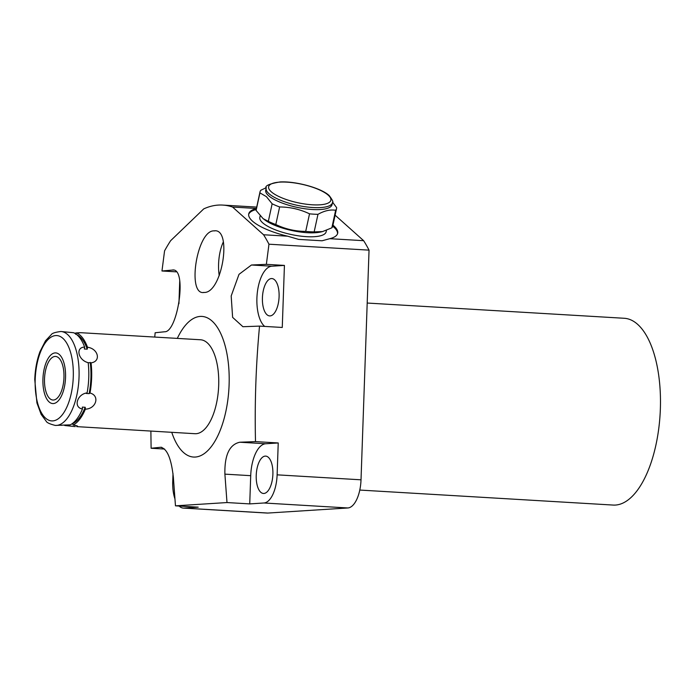 <?xml version="1.0" encoding="UTF-8"?>
<svg xmlns="http://www.w3.org/2000/svg" width="695" height="695" viewBox="0 0 695 695"><rect width="100%" height="100%" fill="white"/><g stroke="black" fill="none" stroke-linecap="round" stroke-linejoin="round"><path stroke-width="1.04" d="M172.873 270.034L161.97 270.989L164.567 250.852A182.82 81.08 93.4 0 1 170.649 240.679L203.731 208.891A182.82 81.08 93.4 0 1 218.247 205.086A182.82 81.08 93.4 0 1 222.687 205.077A182.82 81.08 93.4 0 1 232.564 207.049L263.57 234.762A182.82 81.08 93.4 0 1 268.965 244.206L266.359 264.343L251.451 265.004L239.002 274.343L231.183 295.983L232.617 317.363L242.92 326.719L259.539 326.111C255.942 364.493 254.605 402.996 255.499 441.612L278.235 442.958L277.123 474.841L361.018 479.811A27.426 12.162 93.4 0 1 347.856 507.967L267.879 513.058A27.426 12.162 93.4 0 1 267.219 513.058L183.315 508.088A27.426 12.162 -86.6 0 0 183.975 508.088L198.205 507.176L175.47 505.83L173.368 477.422C171.326 458.526 167.078 448.475 160.606 447.276L151.11 448.258L150.876 431.091M361.018 479.811L369.045 250.139A182.82 81.08 93.4 0 0 363.65 240.687L335.103 215.181M367.195 303.046L624.223 318.275A93.564 41.492 -86.6 0 1 660.25 411.57A93.564 41.492 -86.6 0 1 615.431 505.065A93.564 41.492 93.4 0 1 613.164 505.065L359.784 490.062M277.123 474.841A27.426 12.162 93.4 0 1 263.952 502.989L249.731 503.901L250.713 475.675A31.075 13.787 -86.6 0 1 265.638 443.766L278.235 442.958M263.9 493.467A18.713 8.297 93.4 0 1 263.448 493.467A18.713 8.297 93.4 0 1 256.246 474.807A18.713 8.297 93.4 0 1 265.203 456.111A18.713 8.297 93.4 0 1 265.664 456.102A18.713 8.297 93.4 0 1 272.866 474.763A18.713 8.297 93.4 0 1 263.9 493.467M173.003 473.538L172.725 481.487A27.426 12.162 -86.6 0 0 174.932 498.81M179.11 506.047A27.426 12.162 -86.6 0 0 183.315 508.088M268.965 244.206L369.045 250.139M259.539 326.111L282.266 327.458L284.429 265.412L271.841 266.211A31.075 13.787 -86.6 0 0 257.358 292.3A31.075 13.787 -86.6 0 0 264.665 326.415M266.359 264.343L284.429 265.412M214.069 230.87C232.651 227.665 222.209 293.429 204.087 292.447C186.634 295.818 196.893 230.002 214.069 230.87L214.816 230.87M177.321 338.395A70.438 31.24 93.4 0 1 200.195 316.425A70.438 31.24 93.4 0 1 229.107 384.743A70.438 31.24 93.4 0 1 195.286 457.049A70.438 31.24 93.4 0 1 171.752 432.325M255.499 441.612L239.818 442.229C229.463 444.47 224.485 455.103 224.893 474.138L226.996 502.555L175.47 505.83M263.57 234.762L287.626 236.187A45.514 13.526 -167.7 0 1 248.732 213.921A45.514 13.526 -167.7 0 1 256.394 208.535M332.94 225.154A45.514 13.526 -167.7 0 1 337.683 233.242A45.514 13.526 -167.7 0 1 329.786 238.689L363.65 240.687M329.786 238.689L322.072 240.783L298.607 239.393L287.626 236.187M232.564 207.049L256.412 208.465M248.654 214.434A45.514 13.526 -167.7 0 1 256.177 209.534M332.723 226.162A45.514 13.526 -167.7 0 1 337.544 233.737M260.147 215.902L259.826 217.387A33.933 10.086 -167.7 0 0 262.623 222.782A33.933 10.086 12.3 0 0 298.841 235.874A33.933 10.086 12.3 0 0 326.146 231.783L326.45 230.384M266.324 187.659L260.894 190.213A39.163 11.641 -167.7 0 0 259.999 191.933A39.163 11.641 -167.7 0 0 259.93 192.871L266.402 196.65L272.145 203.8L268.331 221.366L263.11 218.63L264.76 219.881A33.933 10.086 12.3 0 0 320.621 232.017L322.523 231.591M263.11 218.63L256.108 210.446A39.163 11.641 -167.7 0 1 256.186 209.508L259.999 191.933M332.558 202.141L336.623 207.614A39.163 11.641 12.3 0 1 336.545 208.561L332.731 226.127A39.163 11.641 12.3 0 1 331.836 227.847L322.523 231.583L314.157 231.904A39.163 11.641 12.3 0 1 305.704 231.4C295.253 231.348 285.289 229.063 275.811 224.528L279.625 206.962A39.163 11.641 12.3 0 1 272.145 203.8M268.522 195.634A33.933 10.086 -167.7 0 1 265.725 190.23L266.15 188.249A33.933 10.086 -167.7 0 0 268.956 193.653A33.933 10.086 12.3 0 0 305.166 206.745A33.933 10.086 12.3 0 0 332.479 202.653L332.045 204.634A33.933 10.086 12.3 0 1 304.74 208.726A33.933 10.086 12.3 0 1 268.522 195.634M279.625 206.962C290.076 207.006 300.04 209.299 309.527 213.825A39.163 11.641 12.3 0 0 317.971 214.329L314.157 231.904M336.545 208.561A39.163 11.641 12.3 0 1 335.65 210.281C330.247 209.386 324.348 210.733 317.971 214.329M309.527 213.825L305.704 231.4M268.331 221.366A39.163 11.641 12.3 0 0 275.811 224.528M335.65 210.281L331.836 227.847M259.93 192.871L256.108 210.446M173.481 270.12L172.247 270.051C187.746 266.967 177.685 332.566 164.637 331.767L155.141 332.757L154.759 337.058M161.761 447.345L161.275 447.267M204.087 292.447L203.34 292.456M219.229 275.707A31.075 13.787 93.4 0 1 223.304 241.973M76.954 334.808A45.436 20.155 -86.6 0 1 87.24 349.159L84.347 348.994L84.634 347.074A47.051 20.867 -86.6 0 0 73.496 332.714L60.865 331.498A47.051 20.867 93.4 0 1 79.039 377.133A47.051 20.867 -86.6 0 1 55.305 425.427L70.273 424.845A47.051 20.867 -86.6 0 0 82.47 408.999L82.323 407.105L85.207 407.279A45.436 20.155 93.4 0 1 72.584 423.672L73.166 425.01C77.406 425.722 78.596 426.261 76.745 426.626L194.965 433.706A47.051 20.867 -86.6 0 0 218.69 385.404A47.051 20.867 -86.6 0 0 200.525 339.768L80.907 332.705M62.176 425.218L60.934 425.34M73.166 425.01A47.051 20.867 -86.6 0 0 85.363 409.164C96.266 408.886 100.115 395.533 89.994 393.049A47.051 20.867 -86.6 0 0 91.636 377.88A47.051 20.867 -86.6 0 0 91.054 362.842L88.169 362.677A47.051 20.867 -86.6 0 1 88.751 377.706A47.051 20.867 -86.6 0 1 87.11 392.875C76.989 394.161 73.14 407.522 82.47 408.999M77.562 426.157L76.745 426.626M75.242 426.608L64.991 425.531L65.261 424.975M63.966 425.071A47.051 20.867 -86.6 0 0 64.991 425.531M87.11 392.875L86.249 393.457L89.134 393.631L89.994 393.049M90.228 362.373A45.436 20.155 93.4 0 1 89.134 393.631M87.24 349.159L87.518 347.248A47.051 20.867 -86.6 0 0 76.38 332.888L75.703 334.304M85.363 409.164L85.207 407.279M84.634 347.074C75.242 347.257 78.17 360.184 88.169 362.677M74.521 333.183L76.311 333.027M77.562 332.914L80.811 332.679M80.021 332.705L76.38 332.888M91.054 362.842C101.296 361.556 98.369 348.621 87.518 347.248M53.472 400.025A21.832 9.678 -86.6 0 0 63.931 378.21A21.832 9.678 -86.6 0 0 55.531 356.439A21.832 9.678 -86.6 0 0 55.001 356.448A21.832 9.678 -86.6 0 0 44.541 378.262A21.832 9.678 -86.6 0 0 52.942 400.025A21.832 9.678 -86.6 0 0 53.472 400.025M226.996 502.555L249.731 503.901M151.11 448.258L164.602 449.057M161.97 270.989L176.209 271.832M178.928 303.715L179.736 280.823M270.103 315.912A18.713 8.297 93.4 0 1 269.651 315.912A18.713 8.297 93.4 0 1 262.441 297.252A18.713 8.297 93.4 0 1 271.406 278.556A18.713 8.297 93.4 0 1 271.858 278.556A18.713 8.297 93.4 0 1 279.069 297.217A18.713 8.297 93.4 0 1 270.103 315.912M53.35 403.569A25.376 11.259 -86.6 0 0 65.512 378.21A25.376 11.259 -86.6 0 0 55.739 352.904A25.376 11.259 -86.6 0 0 55.122 352.904A25.376 11.259 -86.6 0 0 42.96 378.262A25.376 11.259 -86.6 0 0 52.733 403.569A25.376 11.259 -86.6 0 0 53.35 403.569M263.952 502.989L347.856 507.967M271.276 191.794A31.814 9.461 -167.7 0 1 287.078 182.16A31.814 9.461 -167.7 0 1 328.214 195.165A31.814 9.461 -167.7 0 1 312.411 204.799A31.814 9.461 -167.7 0 1 271.276 191.794M35.202 379.444A42.751 18.956 93.4 0 1 55.722 335.563A42.751 18.956 93.4 0 1 73.27 377.02A42.751 18.956 -86.6 0 1 52.742 420.909A42.751 18.956 -86.6 0 1 35.202 379.444M267.879 513.058L183.975 508.088M224.893 474.138L250.713 475.675M239.818 442.229L265.638 443.757M251.451 265.004L271.841 266.211M222.687 205.077L256.707 207.093M332.479 202.653C333.609 202.367 332.514 200.004 329.195 195.564C321.203 187.98 295.67 181.056 280.094 181.942C269.2 183.775 264.552 185.878 266.15 188.249M60.865 331.498C55.244 332.219 52.064 333.253 51.326 334.599L45.505 340.785L39.945 351.705C36.87 360.08 35.141 369.358 34.75 379.522L36.913 402.892L41.144 414.394L46.191 421.222C46.774 422.647 49.805 424.046 55.305 425.427"/></g></svg>
